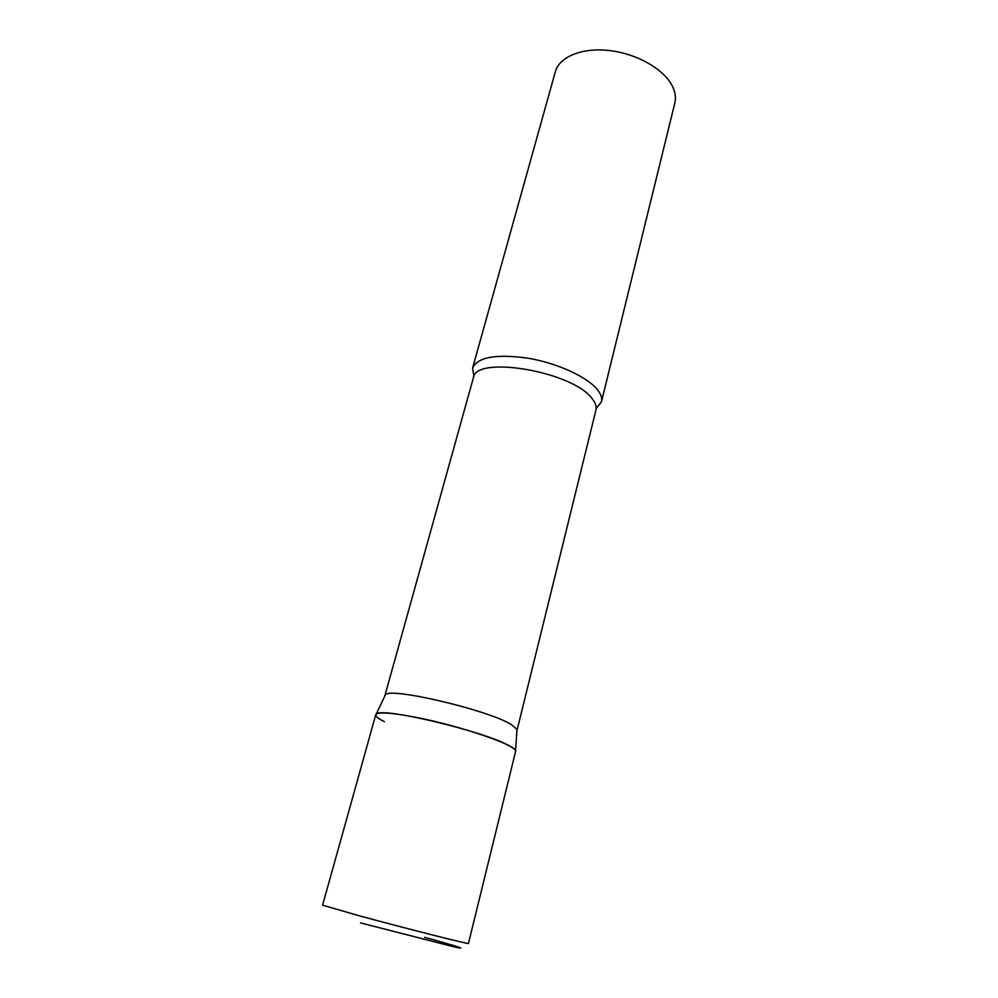 <?xml version="1.0" encoding="UTF-8"?>
<svg xmlns="http://www.w3.org/2000/svg" width="998" height="998" viewBox="0 0 998 998"><rect width="100%" height="100%" fill="white"/><g stroke="black" fill="none" stroke-linecap="round" stroke-linejoin="round"><path stroke-width="1.5" d="M515.592 751.482C519.821 746.205 458.618 725.172 413.11 716.789C389.769 712.51 377.306 711.836 375.747 714.793L322.579 905.186L359.243 915.777C405.787 928.439 471.181 944.969 468.449 943.447L515.592 751.482M384.866 695.918L385.353 694.895C388.808 686.661 488.708 710.077 511.475 724.66L517.001 729.438L516.914 730.561M384.392 721.654C377.369 718.186 374.637 715.691 376.171 714.169C379.327 706.335 485.44 731.497 509.654 746.042C513.122 747.951 515.08 749.51 515.529 750.721L517.001 729.438M473.9 376.433L472.603 368C477.73 357.01 496.293 353.766 528.291 358.232C557.795 363.272 587.772 377.182 597.665 389.969C601.046 394.31 602.318 398.264 601.457 401.807L596.193 408.506M472.603 368L555.35 71.694C559.354 56.649 582.558 47.193 610.177 50.636C637.784 53.979 664.718 69.785 672.64 86.676C675.347 92.415 676.083 97.879 674.823 103.043L601.457 401.807M424.612 937.334C455.2 945.667 470.432 950.483 454.252 946.902L360.54 922.9M384.904 695.581L473.376 377.83C475.31 354.826 573.363 371.618 592.276 398.838C595.532 402.942 596.767 406.66 595.956 409.991L517.051 730.249M385.353 694.895L376.171 714.169"/></g></svg>
